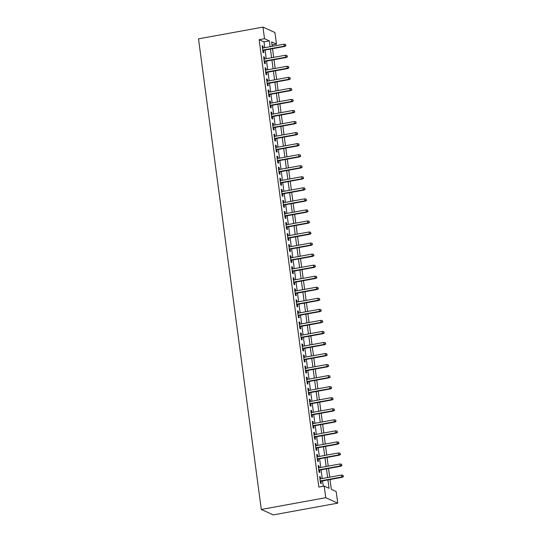 <?xml version="1.0" encoding="UTF-8"?>
<svg xmlns="http://www.w3.org/2000/svg" width="542" height="542" viewBox="0 0 542 542"><rect width="100%" height="100%" fill="white"/><g stroke="black" fill="none" stroke-linecap="round" stroke-linejoin="round"><path stroke-width="0.81" d="M330.017 479.521L331.325 489.345L336.175 491.547L337.727 503.152L273.27 514.9L261.298 509.46L198.507 38.848L262.965 27.1L264.51 38.699L259.144 39.681L318.838 487.089L324.211 486.106L329.062 488.315L327.937 479.9M262.965 27.1L274.93 32.54L276.481 44.139L271.63 41.937L272.213 46.327M272.03 44.952L276.481 44.139M320.695 478.81L320.444 476.919L319.638 476.553L320.518 483.186L321.325 483.552L321.006 481.161M319.224 467.76L318.967 465.876L318.161 465.51L319.048 472.136L319.855 472.502L319.536 470.11M317.748 456.716L317.497 454.826L316.684 454.46L317.571 461.086L318.378 461.459L318.059 459.067M316.271 445.666L316.02 443.783L315.214 443.41L316.094 450.043L316.907 450.409L316.589 448.017M314.8 434.623L314.55 432.733L313.737 432.367L314.624 438.993L315.43 439.359L315.112 436.974M313.323 423.573L313.073 421.69L312.267 421.317L313.147 427.95L313.96 428.316L313.642 425.924M311.853 412.53L311.603 410.64L310.79 410.274L311.677 416.9L312.483 417.265L312.165 414.881M310.376 401.48L310.126 399.589L309.319 399.224L310.2 405.85L311.013 406.222L310.688 403.831M308.906 390.43L308.649 388.546L307.842 388.18L308.73 394.806L309.536 395.172L309.218 392.781M307.429 379.386L307.178 377.496L306.372 377.13L307.253 383.756L308.059 384.129L307.741 381.737M305.952 368.336L305.702 366.453L304.895 366.08L305.776 372.713L306.589 373.079L306.271 370.687M304.482 357.293L304.231 355.403L303.418 355.037L304.306 361.663L305.112 362.029L304.794 359.644M303.005 346.243L302.754 344.36L301.948 343.987L302.829 350.62L303.642 350.986L303.324 348.594M301.535 335.2L301.284 333.31L300.471 332.944L301.359 339.57L302.165 339.936L301.847 337.544M300.058 324.15L299.807 322.26L299.001 321.894L299.882 328.52L300.695 328.892L300.376 326.501M298.588 313.1L298.33 311.216L297.524 310.851L298.412 317.476L299.218 317.842L298.899 315.451M297.111 302.057L296.86 300.166L296.054 299.801L296.935 306.426L297.741 306.799L297.423 304.408M295.641 291.007L295.383 289.123L294.577 288.75L295.465 295.383L296.271 295.749L295.952 293.358M294.164 279.963L293.913 278.073L293.1 277.707L293.988 284.333L294.794 284.699L294.475 282.314M292.687 268.913L292.436 267.03L291.63 266.657L292.511 273.29L293.324 273.656L293.005 271.264M291.217 257.87L290.966 255.98L290.153 255.614L291.04 262.24L291.847 262.606L291.528 260.214M289.74 246.82L289.489 244.93L288.683 244.564L289.563 251.19L290.377 251.563L290.058 249.171M288.269 235.77L288.019 233.887L287.206 233.521L288.093 240.147L288.9 240.512L288.581 238.121M286.793 224.727L286.542 222.837L285.736 222.471L286.616 229.097L287.423 229.469L287.104 227.078M285.322 213.677L285.065 211.793L284.259 211.421L285.146 218.053L285.952 218.419L285.634 216.028M283.845 202.633L283.595 200.743L282.782 200.377L283.669 207.003L284.475 207.369L284.157 204.984M282.368 191.583L282.118 189.693L281.312 189.327L282.192 195.96L283.005 196.326L282.687 193.934M280.898 180.54L280.648 178.65L279.835 178.284L280.722 184.91L281.528 185.276L281.21 182.884M279.421 169.49L279.171 167.6L278.364 167.234L279.245 173.86L280.058 174.233L279.74 171.841M277.951 158.44L277.7 156.557L276.887 156.191L277.775 162.817L278.581 163.183L278.263 160.791M276.474 147.397L276.224 145.507L275.417 145.141L276.298 151.767L277.111 152.139L276.786 149.748M275.004 136.347L274.747 134.463L273.94 134.091L274.828 140.724L275.634 141.089L275.316 138.698M273.527 125.304L273.276 123.413L272.47 123.048L273.351 129.673L274.157 130.039L273.839 127.655M272.05 114.254L271.799 112.363L270.993 111.998L271.874 118.63L272.687 118.996L272.369 116.605M270.58 103.204L270.329 101.32L269.516 100.954L270.404 107.58L271.21 107.946L270.892 105.555M269.103 92.16L268.852 90.27L268.046 89.904L268.927 96.53L269.74 96.903L269.421 94.511M267.633 81.11L267.382 79.227L266.569 78.854L267.457 85.487L268.263 85.853L267.944 83.461M266.156 70.067L265.905 68.177L265.099 67.811L265.98 74.437L266.793 74.81L266.474 72.418M264.686 59.017L264.428 57.134L263.622 56.761L264.51 63.394L265.316 63.76L264.997 61.368M323.289 486.276L322.565 480.876M322.253 478.525L321.094 469.826M320.776 467.482L319.617 458.783M319.306 456.432L318.147 447.733M317.829 445.382L316.67 436.689M316.359 434.338L315.193 425.639M314.882 423.288L313.723 414.596M313.411 412.245L312.246 403.546M311.935 401.195L310.776 392.496M310.458 390.152L309.299 381.453M308.987 379.102L307.829 370.403M307.51 368.052L306.352 359.36M306.04 357.009L304.875 348.31M304.563 345.959L303.405 337.266M303.093 334.915L301.928 326.216M301.616 323.865L300.458 315.166M300.139 312.822L298.981 304.123M298.669 301.772L297.511 293.073M297.192 290.722L296.034 282.03M295.722 279.679L294.563 270.98M294.245 268.629L293.087 259.936M292.775 257.585L291.61 248.886M291.298 246.535L290.139 237.836M289.828 235.485L288.662 226.793M288.351 224.442L287.192 215.743M286.874 213.392L285.715 204.7M285.404 202.349L284.245 193.65M283.927 191.299L282.768 182.607M282.457 180.256L281.291 171.557M280.98 169.206L279.821 160.507M279.509 158.156L278.344 149.463M278.032 147.112L276.874 138.413M276.555 136.062L275.397 127.37M275.085 125.019L273.927 116.32M273.608 113.969L272.45 105.277M272.138 102.926L270.973 94.227M270.661 91.876L269.503 83.177M269.191 80.826L268.026 72.133M267.714 69.782L266.556 61.083M266.237 58.732L265.079 50.04M264.767 47.689L263.995 41.883L259.144 39.681M263.209 47.974L262.958 46.084L262.152 45.718L263.033 52.344L263.839 52.709L263.52 50.325M324.211 486.106L325.756 497.705L261.298 509.46M325.756 497.705L337.727 503.152M272.524 48.678L273.69 57.377M274.001 59.728L275.16 68.421M275.478 70.772L276.637 79.471M276.948 81.822L278.107 90.521M278.425 92.872L279.584 101.564M279.896 103.915L281.061 112.614M281.373 114.965L282.531 123.657M282.843 126.008L284.008 134.707M284.32 137.058L285.478 145.751M285.797 148.101L286.955 156.801M287.267 159.152L288.425 167.851M288.744 170.202L289.902 178.894M290.214 181.245L291.379 189.944M291.691 192.295L292.849 200.987M293.161 203.338L294.326 212.037M294.638 214.388L295.797 223.08M296.115 225.431L297.273 234.13M297.585 236.481L298.744 245.18M299.062 247.531L300.221 256.224M300.532 258.575L301.691 267.274M302.009 269.625L303.168 278.317M303.479 280.668L304.645 289.367M304.956 291.718L306.115 300.417M306.426 302.761L307.592 311.46M307.903 313.811L309.062 322.51M309.38 324.861L310.539 333.554M310.851 335.904L312.009 344.604M312.327 346.955L313.486 355.647M313.798 357.998L314.963 366.697M315.275 369.048L316.433 377.747M316.745 380.091L317.91 388.79M318.222 391.141L319.38 399.84M319.699 402.191L320.857 410.883M321.169 413.234L322.327 421.933M322.646 424.284L323.804 432.977M324.116 435.328L325.281 444.027M325.593 446.378L326.751 455.077M327.063 457.428L328.228 466.12M328.54 468.471L329.699 477.17M270.14 46.707L269.36 40.907L264.51 38.699M327.625 477.549L326.467 468.85M326.148 466.499L324.99 457.8M324.678 455.449L323.513 446.757M323.201 444.406L322.043 435.707M321.731 433.356L320.566 424.664M320.254 422.313L319.096 413.614M318.777 411.263L317.619 402.564M317.307 400.22L316.149 391.52M315.83 389.17L314.672 380.47M314.36 378.12L313.195 369.427M312.883 367.076L311.725 358.377M311.413 356.026L310.248 347.334M309.936 344.983L308.777 336.284M308.459 333.933L307.3 325.234M306.989 322.89L305.83 314.191M305.512 311.84L304.353 303.141M304.042 300.79L302.876 292.097M302.565 289.746L301.406 281.047M301.095 278.696L299.929 270.004M299.618 267.653L298.459 258.954M298.141 256.603L296.982 247.904M296.67 245.56L295.512 236.861M295.194 234.51L294.035 225.811M293.723 223.46L292.565 214.767M292.246 212.417L291.088 203.717M290.776 201.367L289.611 192.674M289.299 190.323L288.141 181.624M287.829 179.273L286.664 170.574M286.352 168.223L285.194 159.531M284.875 157.18L283.717 148.481M283.405 146.13L282.247 137.438M281.928 135.087L280.77 126.388M280.458 124.037L279.293 115.344M278.981 112.993L277.822 104.294M277.511 101.943L276.345 93.244M276.034 90.893L274.875 82.201M274.557 79.85L273.398 71.151M273.087 68.8L271.928 60.108M271.61 57.757L270.451 49.058M263.995 41.883L269.36 40.907M262.213 46.219L262.958 46.084M263.69 57.269L264.428 57.134M265.167 68.312L265.905 68.177M266.637 79.362L267.382 79.227M268.114 90.406L268.852 90.27M269.584 101.456L270.329 101.32M271.061 112.499L271.799 112.363M272.531 123.549L273.276 123.413M274.008 134.599L274.747 134.463M275.485 145.642L276.224 145.507M276.955 156.692L277.7 156.557M278.432 167.735L279.171 167.6M279.902 178.785L280.648 178.65M281.379 189.829L282.118 189.693M282.849 200.879L283.595 200.743M284.326 211.929L285.065 211.793M285.803 222.972L286.542 222.837M287.274 234.022L288.019 233.887M288.75 245.065L289.489 244.93M290.221 256.115L290.966 255.98M291.698 267.159L292.436 267.03M293.168 278.209L293.913 278.073M294.645 289.259L295.383 289.123M296.115 300.302L296.86 300.166M297.592 311.352L298.33 311.216M299.069 322.395L299.807 322.26M300.539 333.445L301.284 333.31M302.016 344.488L302.754 344.36M303.486 355.538L304.231 355.403M304.963 366.588L305.702 366.453M306.433 377.632L307.178 377.496M307.91 388.682L308.649 388.546M309.387 399.725L310.126 399.589M310.857 410.775L311.603 410.64M312.334 421.825L313.073 421.69M313.804 432.868L314.55 432.733M315.281 443.918L316.02 443.783M316.752 454.962L317.497 454.826M318.229 466.012L318.967 465.876M319.705 477.055L320.444 476.919M262.782 50.46L284.794 46.443L284.218 46.178L262.735 50.094M285.681 45.542L285.532 44.437L285.681 45.542L284.218 46.178L283.947 44.193L262.47 48.109M284.794 46.443L286.007 45.691M285.532 44.437L283.947 44.193M264.252 61.503L286.271 57.493L285.688 57.228L264.205 61.144M287.158 56.585L287.009 55.48L287.158 56.585L285.688 57.228L285.424 55.237L263.94 59.153M286.271 57.493L287.477 56.734M287.009 55.48L285.424 55.237M265.729 72.553L287.748 68.536L287.165 68.272L265.682 72.188M288.629 67.635L288.48 66.531L288.629 67.635L287.165 68.272L286.894 66.287L265.417 70.203M287.748 68.536L288.954 67.784M288.48 66.531L286.894 66.287M267.206 83.597L289.218 79.586L288.635 79.322L267.159 83.238M290.106 78.685L289.956 77.581L290.106 78.685L288.635 79.322L288.371 77.33L266.888 81.246M289.218 79.586L290.424 78.827M289.956 77.581L288.371 77.33M268.676 94.647L290.695 90.629L290.112 90.365L268.629 94.281M291.576 89.728L291.433 88.624L291.576 89.728L290.112 90.365L289.848 88.38L268.365 92.296M290.695 90.629L291.901 89.877M291.433 88.624L289.848 88.38M270.153 105.69L292.165 101.679L291.582 101.415L270.106 105.331M293.053 100.778L292.904 99.674L293.053 100.778L291.582 101.415L291.318 99.423L269.835 103.339M292.165 101.679L293.378 100.92M292.904 99.674L291.318 99.423M271.623 116.74L293.642 112.729L293.059 112.458L271.576 116.381M294.523 111.821L294.381 110.717L294.523 111.821L293.059 112.458L292.795 110.473L271.312 114.389M293.642 112.729L294.848 111.97M294.381 110.717L292.795 110.473M273.1 127.79L295.112 123.772L294.53 123.508L273.053 127.424M296 122.871L295.851 121.767L296 122.871L294.53 123.508L294.265 121.523L272.789 125.439M295.112 123.772L296.325 123.02M295.851 121.767L294.265 121.523M274.57 138.833L296.589 134.822L296.007 134.558L274.523 138.474M297.477 133.915L297.328 132.81L297.477 133.915L296.007 134.558L295.742 132.566L274.259 136.482M296.589 134.822L297.795 134.064M297.328 132.81L295.742 132.566M276.047 149.883L298.066 145.866L297.483 145.602L276 149.517M298.947 144.965L298.798 143.86L298.947 144.965L297.483 145.602L297.212 143.616L275.736 147.532M298.066 145.866L299.272 145.114M298.798 143.86L297.212 143.616M277.524 160.927L299.536 156.916L298.954 156.652L277.47 160.567M300.424 156.015L300.275 154.91L300.424 156.015L298.954 156.652L298.689 154.66L277.206 158.576M299.536 156.916L300.742 156.157M300.275 154.91L298.689 154.66M278.995 171.977L301.013 167.959L300.431 167.695L278.947 171.611M301.894 167.058L301.752 165.954L301.894 167.058L300.431 167.695L300.166 165.71L278.683 169.626M301.013 167.959L302.219 167.207M301.752 165.954L300.166 165.71M280.471 183.02L302.483 179.009L301.901 178.745L280.424 182.661M303.371 178.108L303.222 177.004L303.371 178.108L301.901 178.745L301.637 176.753L280.153 180.669M302.483 179.009L303.696 178.25M303.222 177.004L301.637 176.753M281.942 194.07L303.96 190.059L303.378 189.788L281.894 193.711M304.841 189.151L304.699 188.047L304.841 189.151L303.378 189.788L303.113 187.803L281.63 191.719M303.96 190.059L305.166 189.3M304.699 188.047L303.113 187.803M283.419 205.12L305.431 201.102L304.848 200.838L283.371 204.754M306.318 200.201L306.169 199.097L306.318 200.201L304.848 200.838L304.584 198.853L283.107 202.769M305.431 201.102L306.643 200.35M306.169 199.097L304.584 198.853M284.889 216.163L306.907 212.152L306.325 211.888L284.841 215.804M307.795 211.251L307.646 210.14L307.795 211.251L306.325 211.888L306.061 209.896L284.577 213.812M306.907 212.152L308.113 211.394M307.646 210.14L306.061 209.896M286.366 227.213L308.378 223.196L307.802 222.931L286.318 226.847M309.265 222.295L309.116 221.19L309.265 222.295L307.802 222.931L307.531 220.946L286.054 224.862M308.378 223.196L309.59 222.444M309.116 221.19L307.531 220.946M287.843 238.256L309.855 234.246L309.272 233.981L287.788 237.897M310.742 233.345L310.593 232.24L310.742 233.345L309.272 233.981L309.008 231.99L287.524 235.905M309.855 234.246L311.061 233.487M310.593 232.24L309.008 231.99M289.313 249.306L311.332 245.289L310.749 245.025L289.265 248.941M312.212 244.388L312.063 243.283L312.212 244.388L310.749 245.025L310.485 243.04L289.001 246.956M311.332 245.289L312.538 244.537M312.063 243.283L310.485 243.04M290.79 260.35L312.802 256.339L312.219 256.075L290.742 259.991M313.689 255.438L313.54 254.333L313.689 255.438L312.219 256.075L311.955 254.083L290.471 257.999M312.802 256.339L314.014 255.587M313.54 254.333L311.955 254.083M292.26 271.4L314.279 267.389L313.696 267.125L292.213 271.041M315.159 266.481L315.017 265.377L315.159 266.481L313.696 267.125L313.432 265.133L291.948 269.049M314.279 267.389L315.485 266.63M315.017 265.377L313.432 265.133M293.737 282.45L315.749 278.432L315.166 278.168L293.689 282.084M316.636 277.531L316.487 276.427L316.636 277.531L315.166 278.168L314.902 276.183L293.425 280.099M315.749 278.432L316.962 277.68M316.487 276.427L314.902 276.183M295.207 293.493L317.226 289.482L316.643 289.218L295.16 293.134M318.107 288.581L317.964 287.47L318.107 288.581L316.643 289.218L316.379 287.226L294.895 291.142M317.226 289.482L318.432 288.723M317.964 287.47L316.379 287.226M296.684 304.543L318.696 300.525L318.12 300.261L296.637 304.177M319.584 299.624L319.434 298.52L319.584 299.624L318.12 300.261L317.849 298.276L296.372 302.192M318.696 300.525L319.909 299.773M319.434 298.52L317.849 298.276M298.154 315.586L320.173 311.575L319.59 311.311L298.107 315.227M321.06 310.674L320.911 309.57L321.06 310.674L319.59 311.311L319.326 309.319L297.843 313.235M320.173 311.575L321.379 310.817M320.911 309.57L319.326 309.319M299.631 326.636L321.65 322.619L321.067 322.355L299.584 326.27M322.531 321.718L322.382 320.613L322.531 321.718L321.067 322.355L320.796 320.369L299.32 324.285M321.65 322.619L322.856 321.867M322.382 320.613L320.796 320.369M301.108 337.68L323.12 333.669L322.537 333.405L301.054 337.32M324.008 332.768L323.859 331.663L324.008 332.768L322.537 333.405L322.273 331.413L300.79 335.335M323.12 333.669L324.326 332.917M323.859 331.663L322.273 331.413M302.578 348.73L324.597 344.719L324.014 344.455L302.531 348.371M325.478 343.811L325.335 342.707L325.478 343.811L324.014 344.455L323.75 342.463L302.267 346.379M324.597 344.719L325.803 343.96M325.335 342.707L323.75 342.463M304.055 359.78L326.067 355.762L325.485 355.498L304.008 359.414M326.955 354.861L326.806 353.757L326.955 354.861L325.485 355.498L325.22 353.513L303.737 357.429M326.067 355.762L327.28 355.01M326.806 353.757L325.22 353.513M305.525 370.823L327.544 366.812L326.962 366.548L305.478 370.464M328.425 365.911L328.283 364.8L328.425 365.911L326.962 366.548L326.697 364.556L305.214 368.472M327.544 366.812L328.75 366.053M328.283 364.8L326.697 364.556M307.002 381.873L329.014 377.855L328.432 377.591L306.955 381.507M329.902 376.954L329.753 375.85L329.902 376.954L328.432 377.591L328.167 375.606L306.691 379.522M329.014 377.855L330.227 377.103M329.753 375.85L328.167 375.606M308.473 392.916L330.491 388.905L329.909 388.641L308.425 392.557M331.379 388.004L331.23 386.9L331.379 388.004L329.909 388.641L329.644 386.649L308.161 390.565M330.491 388.905L331.697 388.147M331.23 386.9L329.644 386.649M309.949 403.966L331.968 399.949L331.386 399.684L309.902 403.6M332.849 399.048L332.7 397.943L332.849 399.048L331.386 399.684L331.115 397.699L309.638 401.615M331.968 399.949L333.174 399.197M332.7 397.943L331.115 397.699M311.426 415.009L333.438 410.999L332.856 410.734L311.372 414.65M334.326 410.098L334.177 408.993L334.326 410.098L332.856 410.734L332.592 408.743L311.108 412.665M333.438 410.999L334.644 410.247M334.177 408.993L332.592 408.743M312.897 426.059L334.915 422.049L334.333 421.784L312.849 425.7M335.796 421.141L335.654 420.036L335.796 421.141L334.333 421.784L334.068 419.793L312.585 423.708M334.915 422.049L336.121 421.29M335.654 420.036L334.068 419.793M314.374 437.109L336.386 433.092L335.803 432.828L314.326 436.744M337.273 432.191L337.124 431.086L337.273 432.191L335.803 432.828L335.539 430.843L314.055 434.759M336.386 433.092L337.598 432.34M337.124 431.086L335.539 430.843M315.844 448.153L337.862 444.142L337.28 443.878L315.796 447.794M338.743 443.241L338.601 442.137L338.743 443.241L337.28 443.878L337.016 441.886L315.532 445.802M337.862 444.142L339.068 443.383M338.601 442.137L337.016 441.886M317.321 459.203L339.333 455.185L338.75 454.921L317.273 458.837M340.22 454.284L340.071 453.18L340.22 454.284L338.75 454.921L338.486 452.936L317.009 456.852M339.333 455.185L340.545 454.433M340.071 453.18L338.486 452.936M318.791 470.246L340.81 466.235L340.227 465.971L318.743 469.887M341.697 465.334L341.548 464.23L341.697 465.334L340.227 465.971L339.963 463.979L318.479 467.895M340.81 466.235L342.016 465.476M341.548 464.23L339.963 463.979M320.268 481.296L342.28 477.278L341.704 477.014L320.22 480.93M343.167 476.377L343.018 475.273L343.167 476.377L341.704 477.014L341.433 475.029L319.956 478.945M342.28 477.278L343.493 476.526M343.018 475.273L341.433 475.029"/></g></svg>
